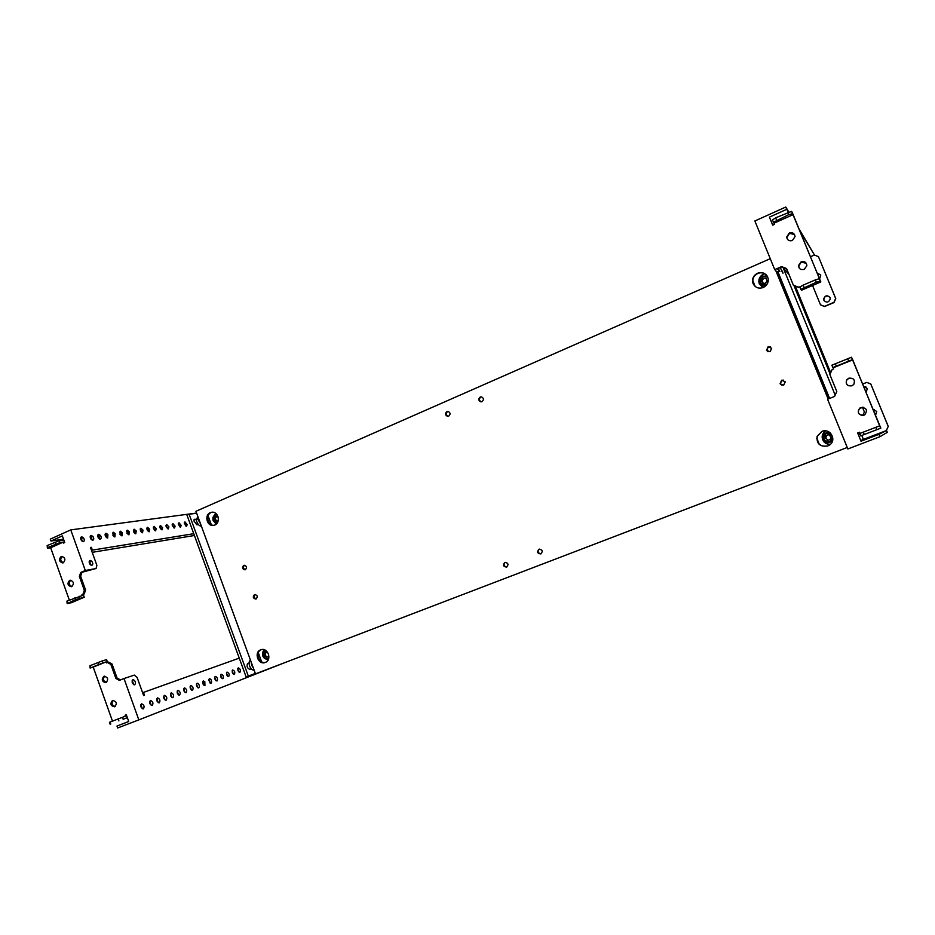 <?xml version="1.0" encoding="UTF-8"?>
<svg xmlns="http://www.w3.org/2000/svg" width="935" height="935" viewBox="0 0 935 935"><rect width="100%" height="100%" fill="white"/><g stroke="black" fill="none" stroke-linecap="round" stroke-linejoin="round"><path stroke-width="1.4" d="M254.472 594.625C252.567 596.881 253.023 598.353 255.851 599.054L256.073 598.973C257.978 596.729 257.534 595.256 254.717 594.543L254.472 594.625M255.138 594.485C253.514 596.495 253.899 597.956 256.295 598.867M243.719 565.406C241.838 567.58 242.258 569.064 244.982 569.836L245.321 569.742C247.202 567.568 246.793 566.084 244.082 565.289L243.719 565.406M244.479 565.266C242.773 567.194 243.1 568.655 245.449 569.672M781.625 380.218L780.082 383.771L783.647 385.197L785.26 381.807L781.625 380.218M783.565 380.148L781.824 380.276L780.293 383.829L782.022 385.349M768.067 346.78L766.536 350.333L770.078 351.735L771.667 348.287L768.067 346.78M770.475 346.897L768.289 346.885L766.758 350.438L767.986 351.759M481.513 396.884L480.204 397.048C478.159 398.918 478.323 400.507 480.719 401.816L481.992 401.653C484.038 399.806 483.874 398.216 481.513 396.884L480.812 397.071C478.767 398.929 478.942 400.519 481.315 401.828L480.719 401.816M446.907 411.587C444.861 413.515 445.083 415.093 447.549 416.332L448.66 416.157C450.693 414.252 450.495 412.674 448.052 411.423L446.907 411.587M448.134 411.435L447.549 411.599C445.539 413.457 445.726 415.035 448.11 416.32M504.83 562.438C502.598 565.044 503.182 566.598 506.583 567.101L506.618 567.089C508.85 564.506 508.278 562.94 504.9 562.402L504.83 562.438M505.18 562.332C503.24 564.787 503.801 566.341 506.863 566.972M539.004 549.207C536.725 551.849 537.321 553.426 540.769 553.917L540.816 553.906C543.095 551.288 542.522 549.71 539.086 549.172L539.004 549.207M539.343 549.102C537.309 551.603 537.882 553.169 541.049 553.8M827.463 446.065C819.995 446.837 816.582 443.611 817.202 436.388L821.958 431.421L823.641 430.953M827.72 445.972C820.053 447.059 816.5 443.868 817.061 436.411L821.818 431.444C830.514 427.611 837.374 440.782 829.029 445.329L827.72 445.972M265.692 662.272C258.972 664.516 254.671 652.303 261.251 649.661M265.295 662.436L265.271 662.447C258.305 665.428 253.525 652.291 260.678 649.848L260.842 649.79C267.796 646.985 272.412 660.063 265.295 662.436M755.293 286.554L753.131 283.317C752.126 278.969 753.657 275.685 757.736 273.464C760.88 272.249 763.696 272.693 766.174 274.785M763.287 287.501C758.425 289.02 754.954 287.559 752.897 283.118C751.88 278.759 753.411 275.474 757.49 273.254C762.691 271.676 766.232 273.347 768.091 278.256C768.734 282.405 767.132 285.491 763.287 287.501M214.033 525.283C207.663 526.031 205.186 514.776 211.205 512.509L212.128 512.205M214.84 525.014L213.39 525.4C206.915 526.499 204.122 514.963 210.293 512.625L211.883 512.216C218.322 511.27 220.976 522.735 214.84 525.014M770.253 258.691L195.941 511.281L255.489 673.854L847.239 447.479M261.636 661.805L258.352 652.84M211.333 524.734L208.108 515.91M775.898 270.881L828.141 399M777.406 271.734L829.158 398.602M819.282 444.324L816.839 438.316M755.164 286.437L752.769 280.535M140.881 704.569L142.4 708.788M141.559 703.856L141.664 703.821C144.13 704.908 144.703 706.591 143.359 708.87L143.312 708.882C140.799 707.877 140.203 706.206 141.559 703.856M149.787 701.262L151.295 705.411M150.453 700.549L150.57 700.514C152.989 701.612 153.539 703.284 152.23 705.504L152.183 705.516C149.729 704.511 149.144 702.851 150.453 700.549M156.823 698.655L158.307 702.746M157.477 697.931L157.618 697.896C159.978 699.018 160.528 700.666 159.242 702.851L159.195 702.863C156.776 701.846 156.203 700.21 157.477 697.931M163.73 696.096L165.191 700.128M164.385 695.371L164.537 695.324C166.851 696.47 167.388 698.106 166.138 700.233L166.068 700.257C163.695 699.24 163.134 697.603 164.385 695.371M170.509 693.583L171.958 697.557M171.152 692.847L171.339 692.812C173.594 693.98 174.12 695.605 172.893 697.674L172.823 697.697C170.486 696.668 169.936 695.044 171.152 692.847M183.716 688.686L185.118 692.543M184.347 687.95L184.616 687.903C186.755 689.177 187.234 690.778 186.053 692.683L185.948 692.718C183.704 691.643 183.166 690.053 184.347 687.95M190.144 686.313L191.535 690.112M190.763 685.565L191.149 685.519C193.171 686.909 193.615 688.487 192.458 690.264L192.318 690.299C190.132 689.165 189.606 687.587 190.763 685.565M196.455 683.976L197.834 687.716M197.063 683.228L197.706 683.24C199.517 684.817 199.868 686.36 198.758 687.868L198.512 687.926C196.42 686.687 195.941 685.121 197.063 683.228M202.661 681.673L204.017 685.367M203.269 680.914L204.823 681.708L204.94 685.53L204.274 685.495C202.509 683.906 202.17 682.386 203.269 680.914M208.762 679.418L210.094 683.053M209.358 678.658C211.1 679.055 211.813 680.423 211.485 682.784L211.018 683.228L208.68 680.236L209.358 678.658M214.758 677.197L216.078 680.774M215.342 676.426C217.317 677.127 217.937 678.6 217.201 680.844L216.99 680.96C215.26 680.551 214.559 679.172 214.898 676.846L215.342 676.426M220.66 675.012L221.957 678.541M221.233 674.24C223.243 675.023 223.827 676.496 222.998 678.67L222.869 678.728C220.999 678.144 220.356 676.718 220.94 674.451L221.233 674.24M226.457 672.861L227.731 676.344M227.018 672.09C229.028 672.908 229.601 674.369 228.736 676.508L228.643 676.543C226.737 675.876 226.13 674.439 226.808 672.218L227.018 672.09M232.149 670.757L233.411 674.182M232.71 669.974C234.708 670.804 235.269 672.265 234.393 674.357L234.323 674.392C232.406 673.679 231.822 672.23 232.546 670.068L232.71 669.974M237.759 668.677L238.998 672.055M238.308 667.894C240.283 668.735 240.833 670.185 239.968 672.253L239.909 672.277C238.004 671.529 237.42 670.091 238.18 667.964L238.308 667.894M132.209 680.505L133.798 684.689M132.91 679.768L133.354 679.722C135.622 681.206 136.078 682.889 134.71 684.771L134.336 684.829C132.01 683.403 131.543 681.72 132.91 679.768M177.171 691.117L178.597 695.032M177.802 690.381L178.024 690.334C180.233 691.549 180.735 693.151 179.532 695.161L179.45 695.184C177.159 694.132 176.61 692.531 177.802 690.381M103.843 676.332L104.019 676.274C108.004 677.221 108.682 679.336 106.076 682.608L105.924 682.667C101.927 681.744 101.237 679.628 103.843 676.332M112.469 700.49L112.551 700.467C116.606 701.344 117.331 703.447 114.713 706.79L114.654 706.813C110.575 705.96 109.851 703.856 112.469 700.49M125.091 715.193L126.283 714.737L127.324 717.659L123.139 719.249L122.438 717.309L125.442 716.163L125.091 715.193L126.307 714.726L128.738 721.528L116.992 726.028L128.726 721.481M106.532 682.375C103.212 681.171 102.581 679.102 104.626 676.169M115.239 706.509C111.884 705.399 111.195 703.342 113.17 700.338M123.139 719.249L127.324 717.659M107.572 662.424L106.578 659.631L102.289 660.916L102.99 662.857L106.041 661.922L93.219 667.111L112.48 721.13M120.463 679.932L117.074 678.039L112.06 664.037L108.612 662.109L106.391 662.892L106.041 661.922M142.611 692.73L143.464 692.403L144.504 695.266L143.639 695.582L137.106 677.396L134.336 675.105L124.004 678.529L138.824 719.892L117.681 727.968L116.992 726.028M117.074 678.039L115.87 678.436L119.341 680.376L124.004 678.529M115.87 678.436L110.856 664.411L107.396 662.483M112.06 664.037L110.856 664.411M285.152 662.506L138.824 719.892M143.464 692.403L239.255 658.135M102.289 660.916L89.982 665.72L90.122 668.058L93.219 667.111M90.122 668.058L102.99 662.857M89.982 665.72L90.672 667.648M98.023 662.447L98.713 664.399M110.155 724.239L109.465 722.299L122.438 717.309M118.885 720.885L118.184 718.933M110.751 724.006L110.061 722.054M830.023 297.646L830.245 299.071C828.597 302.624 826.47 303.022 823.875 300.252L823.653 298.955C825.208 295.285 827.335 294.852 830.023 297.646M824.331 301.012L823.782 299.13C824.951 295.787 826.949 295.133 829.766 297.166M817.272 273.242L820.755 275.077L819.598 278.922M799.367 268.298L798.689 265.914L801.342 262.116L806.297 263.296M804.217 269.35C800.851 270.168 798.934 268.929 798.467 265.633L801.131 261.835C804.603 261.005 806.508 262.303 806.87 265.715L804.217 269.35M787.492 239.383L786.908 237.385L789.561 233.341L794.54 234.556M792.389 240.494C789.163 241.347 787.258 240.202 786.674 237.046L789.327 233.002C792.635 232.149 794.54 233.341 795.054 236.59L792.389 240.494M810.493 256.728L814.467 255.01L800.068 231.307M772.789 225.101L769.423 217.13L786.721 209.323L788.462 212.198M814.467 255.01L818.487 256.704L835.645 298.452L833.915 302.367L824.436 306.364L820.498 304.845L812.562 285.479M820.837 281.938L820.24 281.049L816.302 282.241L800.792 289.382L801.517 290.212L820.837 281.938L791.641 211.357L793.149 214.618L774.016 223.196L774.484 224.342L772.696 225.148L769.423 217.13M778.376 268.403L779.241 270.94L776.903 271.956L774.718 269.619L781.555 266.639L786.545 268.52L793.383 285.233L798.607 287.384L800.009 286.788M779.241 270.94L777.336 268.859L781.8 266.907L786.639 268.742M774.718 269.619L754.872 220.976L785.774 207.032L786.721 209.323M793.383 285.233L798.396 287.15L800.068 286.928M793.149 214.618L819.714 279.366L819.282 278.724L815.343 279.904L803.165 285.128L799.846 287.057L800.792 289.382M782.7 267.246L788.988 274.493M785.774 207.032L788.848 212.105M799.226 229.25L814.607 255.255M818.487 256.704L835.761 298.627L834.02 302.543L824.565 306.516L820.498 304.845M817.365 273.452L820.568 274.691M820.24 281.049L819.282 278.724M816.302 282.241L815.343 279.904M804.123 287.466L803.165 285.128M791.641 211.357L775.629 217.832L772.427 219.994L774.016 223.196M773.362 222.296L788.626 214.734L792.588 213.671M775.629 217.832L776.576 220.146M787.679 212.409L788.626 214.734M254.086 670.009L253.993 670.044C252.345 670.337 250.907 669.028 249.657 666.106C248.792 663.371 248.932 661.477 250.101 660.426L250.498 660.227M201.399 526.183C199.634 526.241 198.103 524.78 196.829 521.788L196.327 519.661L197.881 516.587M81.602 536.748C80.34 537.438 80.352 538.794 81.661 540.804L83.367 541.669C84.618 540.991 84.618 539.659 83.355 537.66L81.602 536.748M91.104 535.381C89.889 536.012 89.889 537.309 91.081 539.273L92.845 540.243C94.038 539.624 94.061 538.35 92.904 536.409L91.104 535.381M98.596 534.306C97.439 534.89 97.415 536.129 98.514 538.046L100.337 539.121C101.471 538.56 101.518 537.321 100.454 535.428L98.596 534.306M105.959 533.242C104.86 533.78 104.802 534.972 105.807 536.842L107.689 538.022L107.876 534.481L105.959 533.242M113.193 532.202L112.971 535.638L114.9 536.935L115.157 533.558L113.193 532.202M120.299 531.185L120.019 534.458L121.994 535.872L122.31 532.658L120.299 531.185M127.277 530.18L126.926 533.289L128.96 534.82L129.334 531.781L127.277 530.18M134.137 529.198L133.728 532.12L135.797 533.803L136.23 530.928L134.137 529.198M140.869 528.228L140.414 530.975L142.529 532.786L143.008 530.098L140.869 528.228M147.496 527.27L146.994 529.841L149.132 531.793L149.658 529.292L147.496 527.27M154.006 526.335L153.457 528.731L155.631 530.823L156.192 528.497L154.006 526.335M160.411 525.412L159.827 527.632L162.024 529.865L162.62 527.714L160.411 525.412M166.699 524.512L166.091 526.557L168.3 528.918L168.919 526.931L166.699 524.512M172.881 523.623L172.262 525.505L174.483 527.995L175.114 526.171L172.881 523.623M178.971 522.747L178.34 524.477L180.56 527.083L181.203 525.412L178.971 522.747M184.966 521.882L184.312 523.471L186.532 526.183L187.187 524.652L184.966 521.882M90.099 560.416C88.802 561.222 88.872 562.625 90.286 564.646L91.864 565.348C93.138 564.565 93.079 563.162 91.712 561.164L90.099 560.416M70.721 580.214C68.407 582.856 68.816 584.971 71.937 586.537M69.587 580.401C67.051 583.44 67.612 585.567 71.259 586.759L71.796 586.607C74.332 583.58 73.783 581.453 70.148 580.238L69.587 580.401M62.306 556.407C59.934 558.978 60.284 561.082 63.358 562.741M61.079 556.594C58.566 559.574 59.092 561.701 62.657 562.952L63.288 562.776C65.801 559.808 65.286 557.681 61.745 556.407L61.079 556.594M69.319 600.083L50.665 547.758L63.218 542.125L63.557 543.083L64.737 542.545L62.353 535.884L50.981 541.014L63.545 539.215M85.307 570.502L80.737 572.5L79.37 576.416L84.337 590.301L82.981 594.192L81.988 594.625L84.232 593.935L85.588 590.032L80.62 576.17L81.988 572.267L96.071 568.515L85.307 570.502L70.756 529.888L50.303 539.121L50.981 541.014M83.238 594.356L84.255 597.22L71.598 602.643L67.168 603.624L66.946 601.1L82.327 595.583L81.988 594.625M64.714 542.557L63.814 540.044L59.337 540.687L60.015 542.592L47.837 547.489L47.428 548.249L50.665 547.758M90.531 547.665L91.361 547.302L90.45 547.442L96.878 565.348L96.071 568.515M84.232 593.935L82.981 594.192M85.588 590.032L84.337 590.301M80.62 576.17L79.37 576.416M81.988 572.267L80.737 572.5M91.116 565.243L89.257 561.21M185.761 525.961L184.3 522.735M179.789 526.861L178.304 523.588M173.723 527.784L172.204 524.465M167.54 528.719L165.998 525.353M161.264 529.666L159.698 526.253M154.883 530.636L153.282 527.176M148.384 531.618L146.76 528.1M141.781 532.623L140.133 529.058M135.061 533.64L133.378 530.016M128.212 534.668L127.826 532.447L126.505 531.01M121.258 535.72L120.79 533.336L119.516 532.003M114.163 536.795L113.626 534.236L112.399 533.032M106.952 537.882L106.333 535.171L105.152 534.06M99.601 538.992L98.911 536.117L97.778 535.124M92.121 540.126L91.349 537.111L90.263 536.199M82.654 541.552L80.749 537.567M91.361 547.302L92.378 550.119L193.755 533.698M196.584 513.046L70.756 529.888M91.536 550.493L92.378 550.119M194.41 535.498L92.203 552.328M67.168 603.624L75.595 599.615L84.255 597.22M79.872 598.178L79.195 596.25M67.636 603.028L66.946 601.1M75.595 599.615L74.905 597.687M60.015 542.592L63.218 542.125M59.337 540.687L47.159 545.572L47.428 548.249M55.036 542.031L55.714 543.948M47.159 545.572L47.837 547.489M866.149 392.361L867.341 388.551L863.788 386.599M875.546 415.245L876.738 411.435L873.173 409.472L874.365 409.507M852.849 378.582L848.91 378.266L846.9 379.891C845.649 382.298 846.152 384.238 848.407 385.723M851.914 385.804L853.749 384.46C855.373 379.937 853.725 377.845 848.793 378.184L846.771 379.82C845.474 384.238 847.192 386.237 851.914 385.804M863.379 407.321L859.744 408.244C857.196 411.762 858.014 414.182 862.21 415.491M863.952 415.187L864.805 414.743C867.855 410.068 866.523 407.66 860.819 407.543L859.651 408.221C857.033 412.884 858.47 415.21 863.952 415.187M861.789 435.465L863.391 439.38L860.854 440.514M861.018 441.203L857.652 432.963L859.499 432.25L857.746 432.94L861.018 441.203L878.982 434.331L886.532 430.521L863.391 439.38M880.828 428.148L860.691 435.874L880.828 428.148L851.504 357.24L831.811 365.223L833.623 368.963L832.092 369.582L829.871 374.561L836.79 391.496L834.558 396.452L827.568 399.233L847.846 448.964L879.952 436.692L887.327 432.332L886.532 430.521M886.438 430.287L888.215 426.418L870.789 383.993L866.768 382.392L862.724 384.005M862.444 407.228L864.396 411.996L862.818 415.467M859.499 432.25L859.966 433.419M833.143 367.806L852.755 359.87L880.618 428.218M879.952 436.692L878.982 434.331M886.473 430.264L888.25 426.395L870.789 383.993M866.161 387.125L863.811 386.658M851.504 357.24L852.755 359.87M852.463 359.601L832.769 367.572M847.613 358.584L848.571 360.945M835.271 363.586L836.229 365.936M860.691 435.874L859.732 433.513L879.648 425.846M864.279 434.494L863.309 432.122M876.761 429.691L875.791 427.318M216.172 524.184L213.016 520.281M212.923 517.382L215.693 513.362M251.223 668.829L249.82 669.355C247.284 668.326 246.513 666.41 247.518 663.605L249.084 663.055M267.889 660.32L263.015 656.545C262.104 653.997 262.513 651.73 264.254 649.755M218.252 520.62L215.249 520.678L214.349 518.364L215.845 516.342L217.995 516.587M217.586 521.064L215.202 520.678L216.16 520.643L215.295 518.282L214.337 518.317L215.19 520.631M215.821 516.377L214.36 518.282M215.295 518.282L216.686 516.471M218.042 516.704L215.891 516.354M217.61 521.029L218.334 520.164M217.726 520.9L216.16 520.643M194.188 519.474L197.788 519.019L194.188 519.474M255.325 673.41L248.336 676.134L189.115 514.25L196.666 513.245M194.386 519.252L193.942 520.97L196.899 524.804L198.407 524.57M248.336 676.134L246.139 676.963L186.988 515.197L189.115 514.25M247.471 663.64L248.967 663.09M196.385 519.474L194.024 519.802M264.71 653.343L264.5 655.786L264.722 653.296L266.896 652.279L264.757 653.273M266.545 657.328L268.684 656.335L266.498 657.352L264.535 655.867L266.463 657.317M267.293 656.978L265.365 655.529L265.587 652.992L267.024 652.314M265.587 652.992L264.722 653.296M265.365 655.529L264.5 655.786M832.395 441.32L828.352 442.103M765.858 275.708L767.016 275.802M764.807 273.78L762.224 274.843C759.08 277.274 758.133 280.325 759.36 283.995L763.03 287.606M765.578 286.028L762.761 285.093M765.309 283.375L767.027 281.026L765.274 283.422L763.217 283.223L762.119 280.512L763.895 278.081L765.964 278.268L767.051 280.932L765.975 278.314M761.3 280.477L762.364 283.095L761.277 280.43L763.03 278.034L765.905 278.256L763.112 277.999M763.217 283.223L762.364 283.095M762.119 280.512L761.277 280.43M763.895 278.081L763.065 277.987M763.03 278.034L761.312 280.383M825.64 430.906C821.842 433.805 821.164 437.3 823.618 441.402C825.406 443.552 827.697 444.487 830.502 444.207M825.348 433.852L828.983 431.97M830.257 439.532L830.853 436.727L830.245 439.579L828.083 440.233L825.839 438.234L826.447 435.348M828.55 434.682L825.792 435.558L828.609 434.67L830.853 436.727M825.722 435.628L825.137 438.433L825.792 435.558M825.839 438.234L825.137 438.433M828.083 440.233L827.335 440.455M830.818 436.633L828.655 434.705M783.203 267.831L835.165 395.096M795.311 286.133L830.689 372.726M793.99 285.631L830.105 374.023M829.263 398.555L777.511 271.688M829.59 398.427L777.838 271.547M830.642 433.244L829.474 433.291M253.42 668.186L251.714 665.311L251.153 662.003M200.546 523.869L198.828 520.912L198.325 517.791M778.656 269.222L779.86 271.559M780.316 267.55C782.969 273.71 783.659 274.902 782.385 271.138M263.039 656.522C262.186 653.764 262.992 651.777 265.47 650.55L265.47 650.55C263.95 650.222 263.191 652.186 263.202 656.44C265.844 659.081 267.562 659.911 268.38 658.918C266.031 659.549 264.254 658.754 263.051 656.534M266.358 650.924C263.565 651.637 262.548 653.46 263.331 656.382C264.698 658.684 266.533 659.245 268.824 658.065M217.13 514.869L215.389 515.103C211.894 518.937 212.631 521.391 217.575 522.455M215.401 514.612L216.71 514.32M216.569 514.332L215.319 514.741C212.046 519.135 212.666 521.917 217.189 523.074C212.14 521.321 211.52 518.504 215.366 514.624M832.769 439.976C829.59 443.587 826.482 443.517 823.443 439.754L823.174 439.099C822.788 434.097 825.102 431.993 830.14 432.776M823.618 438.959C828.375 443.599 831.297 442.676 832.372 436.189C827.604 431.561 824.682 432.484 823.618 438.959M762.422 276.024L767.425 276.468M768.138 278.455C766.793 276.304 764.9 275.685 762.481 276.561C758.32 281.774 759.442 284.532 765.858 284.848L767.366 283.737M766.139 285.479C763.229 286.426 761.078 285.561 759.664 282.908C758.776 279.939 759.688 277.648 762.387 276.035M191.149 685.519L190.424 685.799M197.706 683.24L196.584 683.672M204.823 681.708L203.304 682.293M211.485 682.784L210.387 683.204M133.354 679.722L132.466 680.072M198.384 517.932L198.337 518.785L196.327 519.661M91.712 561.164L90.134 561.853M187.187 524.652L185.761 525.283M181.203 525.412L179.765 526.043M175.114 526.171L173.676 526.802M168.919 526.931L167.47 527.574M162.62 527.714L161.159 528.345M156.192 528.497L154.731 529.14M149.658 529.292L148.186 529.946M143.008 530.098L141.524 530.764M136.23 530.928L134.733 531.594M129.334 531.781L127.826 532.447M122.31 532.658L120.79 533.336M115.157 533.558L113.626 534.236M107.876 534.481L106.333 535.171M100.454 535.428L98.911 536.117M92.904 536.409L91.349 537.111M83.355 537.66L81.777 538.373M859.99 434.156L858.482 434.728M830.198 432.835C825.126 431.97 822.788 434.062 823.174 439.099L823.443 439.754M767.647 276.924L762.399 276.304C759.629 278.244 758.717 280.442 759.664 282.908"/></g></svg>
